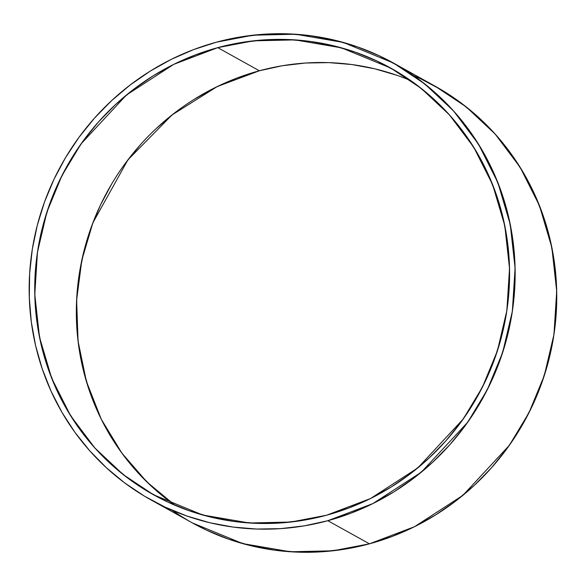 <?xml version="1.0" encoding="UTF-8"?>
<svg xmlns="http://www.w3.org/2000/svg" width="586" height="586" viewBox="0 0 586 586"><rect width="100%" height="100%" fill="white"/><g stroke="black" fill="none" stroke-linecap="round" stroke-linejoin="round"><path stroke-width="0.88" d="M194.611 99.056L215.318 87.504L236.971 78.048L259.364 70.774L217.75 47.649A244.106 235.338 119.1 0 1 503.271 218.688A244.106 235.338 119.1 0 1 326.556 515.226A244.106 235.338 119.1 0 1 41.035 344.194A244.106 235.338 119.1 0 1 217.75 47.649L253.452 40.837L294.992 39.892L341.55 47.862L390.701 68.057L421.158 88.354L449.396 114.841L473.759 147.262L492.643 184.715L504.795 225.727L509.527 268.395L506.839 310.697L497.419 350.78L482.41 387.192L463.218 419.027L417.877 467.848L370.542 498.525L326.556 515.226L303.643 520.251L280.423 522.976L257.122 523.379L233.968 521.445L211.187 517.204L188.985 510.692L167.589 501.968L147.196 491.127L128.012 478.264L110.212 463.504L93.972 446.986L79.447 428.879L66.782 409.358L56.088 388.599L47.481 366.807L41.035 344.194L36.815 320.974L34.86 297.373L35.197 273.625L37.804 249.951L42.675 226.577L49.759 203.73L58.981 181.631L70.254 160.498L83.476 140.53L98.514 121.917L115.222 104.835L133.447 89.46L152.997 75.938L173.705 64.387L195.358 54.93L217.75 47.649L240.663 42.624L263.883 39.899L287.177 39.504L310.331 41.438L333.119 45.679L355.321 52.191L376.717 60.907L397.103 71.756L416.294 84.618L434.094 99.378L450.334 115.889L464.859 133.996L477.524 153.525L488.211 174.284L496.825 196.076L503.271 218.688L507.491 241.908L509.439 265.502L509.109 289.257L506.494 312.931L501.623 336.305L494.547 359.152L485.318 381.244L474.045 402.384L460.823 422.352L445.792 440.965L429.077 458.04L410.859 473.415L391.302 486.944L370.601 498.496L348.948 507.952L326.556 515.226L290.854 522.045L249.306 522.99L202.756 515.021L153.598 494.818L123.148 474.528L94.903 448.034L70.54 415.62L51.656 378.168L39.504 337.155L34.779 294.487L37.46 252.178L46.887 212.103L61.896 175.69L81.08 143.856L126.43 95.035L173.764 64.357L217.75 47.649L259.364 70.774L217.274 86.545L171.954 114.995L127.902 159.883L92.888 222.79L81.828 260.125L76.62 300.054L78.048 341.059L86.376 381.383L101.29 419.268L121.917 453.176L146.976 482.036L175.016 505.286A244.106 235.338 -60.9 0 1 80.897 264.704A244.106 235.338 -60.9 0 1 259.364 70.774L282.276 65.749L305.496 63.024L328.79 62.621L351.944 64.555L374.732 68.796L396.934 75.308M192.215 522.822L206.748 530.257L228.65 539.186L251.365 545.852L274.688 550.188L298.384 552.166L322.227 551.756L345.989 548.972L369.444 543.83L327.83 520.705A249.826 240.853 -60.9 0 1 35.614 345.659A249.826 240.853 -60.9 0 1 216.476 42.17A249.826 240.853 119.1 0 1 508.685 217.216A249.826 240.853 119.1 0 1 327.83 520.705A249.826 240.853 -60.9 0 1 150.822 499.821A249.826 240.853 -60.9 0 1 31.732 253.071A249.826 240.853 -60.9 0 1 216.476 42.17L193.556 49.62L171.398 59.296L150.206 71.118L130.195 84.963L111.545 100.697L94.441 118.174L79.059 137.227L65.522 157.663L53.985 179.294L44.543 201.906L37.299 225.288L32.318 249.211L29.637 273.442L29.3 297.747L31.3 321.904L35.614 345.659L42.214 368.806L51.026 391.104L61.962 412.354L74.927 432.336L89.797 450.868L106.418 467.767L124.628 482.871L144.266 496.042L165.135 507.139L187.037 516.061L209.751 522.727L233.074 527.07L256.771 529.048L280.613 528.638L304.376 525.847L327.83 520.705L350.75 513.263L372.908 503.579L394.092 491.764L414.112 477.92L432.761 462.178L449.858 444.701L465.247 425.656L478.777 405.219L490.321 383.588L499.755 360.969L507 337.595L511.988 313.671L514.662 289.44L515.006 265.128L513.006 240.978L508.685 217.216L502.092 194.076L493.28 171.771L482.337 150.529L469.371 130.546L454.509 112.014L437.888 95.108L419.671 80.004L400.033 66.841L379.164 55.743L357.27 46.814L334.547 40.148L311.225 35.812L287.536 33.834L263.685 34.244L239.923 37.028L216.476 42.17L253.013 35.197L295.527 34.23L343.176 42.39L393.484 63.061L424.645 83.827L453.549 110.937L478.484 144.119L497.814 182.451L510.245 224.416L515.087 268.088L512.34 311.386L502.693 352.406L487.332 389.668L467.701 422.25L421.29 472.221L372.843 503.608L327.83 520.705L369.444 543.83L414.456 526.733L462.903 495.338L509.315 445.367L528.946 412.786L544.306 375.523L553.953 334.503L556.7 291.213L551.858 247.541L539.428 205.569L520.097 167.237L495.163 134.062L466.258 106.945L435.098 86.179L393.484 63.061M150.822 499.821L192.435 522.939L242.743 543.61L290.385 551.77L332.907 550.803L369.444 543.83L392.364 536.38L414.522 526.704L435.706 514.882L455.725 501.037L474.374 485.303L491.471 467.826L506.861 448.773L520.39 428.337L531.927 406.706L541.369 384.094L548.613 360.712L553.602 336.789L556.275 312.558L556.619 288.253L554.62 264.096L550.298 240.341L543.705 217.194L534.893 194.896L523.95 173.646L510.985 153.664L496.122 135.132L479.502 118.233L461.285 103.129L441.646 89.958L420.777 78.861M169.625 501.382L151.825 486.622L135.586 470.111L121.06 452.004L108.395 432.475M97.701 411.716L89.094 389.924L82.648 367.312L78.429 344.092L76.473 320.498L76.81 296.743L79.418 273.069L84.289 249.695M91.372 226.848L100.594 204.756L111.867 183.616M125.089 163.648L140.127 145.035M156.836 127.96L175.06 112.585M259.364 70.774A244.106 235.338 119.1 0 1 410.903 80.714A244.106 235.338 119.1 0 0 259.364 70.774L217.75 47.649M327.83 520.705L369.444 543.83A249.826 240.853 -60.9 0 0 555.638 320.718A249.826 240.853 -60.9 0 0 413.694 75.689M172.225 510.311A249.826 240.853 -60.9 0 0 369.444 543.83"/></g></svg>
